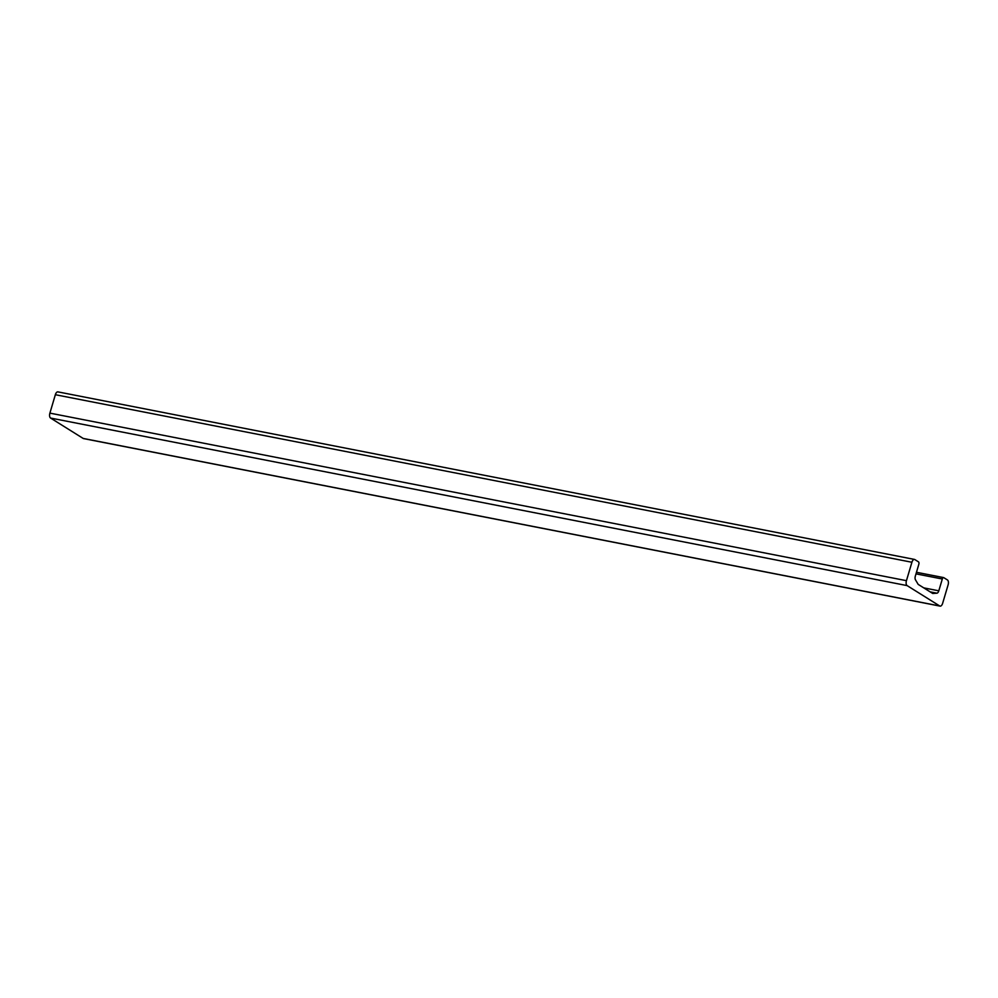 <?xml version="1.0" encoding="UTF-8"?>
<svg xmlns="http://www.w3.org/2000/svg" width="998" height="998" viewBox="0 0 998 998"><rect width="100%" height="100%" fill="white"/><g stroke="black" fill="none" stroke-linecap="round" stroke-linejoin="round"><path stroke-width="1.5" d="M918.185 584.391L915.453 579.788A3.356 1.672 -78.9 0 1 915.328 576.133L918.821 564.319A2.008 0.998 101.1 0 0 918.497 561.862L914.829 559.566A4.029 2.008 101.1 0 0 914.467 559.416A4.029 2.008 101.1 0 0 911.91 562.261L906.446 580.674A4.029 2.008 101.1 0 0 907.107 585.601L939.729 605.986A4.029 2.008 101.1 0 0 940.079 606.123A4.029 2.008 101.1 0 0 942.648 603.291L948.1 584.878A4.029 2.008 101.1 0 0 947.439 579.95L943.771 577.655A2.008 0.998 101.1 0 0 943.584 577.58A2.008 0.998 101.1 0 0 942.312 579.002L938.806 590.816A3.356 1.672 -78.9 0 1 936.897 593.186L932.718 593.473L918.185 584.391M58.271 392.014A4.029 2.008 101.1 0 0 57.921 391.877A4.029 2.008 101.1 0 0 55.352 394.709L49.9 413.122A4.029 2.008 101.1 0 0 50.561 418.05L83.171 438.434A4.029 2.008 101.1 0 0 83.533 438.584A4.029 2.008 101.1 0 0 83.919 438.584M930.136 591.864L936.897 593.186M923.736 587.859L938.806 590.816M916.002 573.862L942.312 579.002M943.584 577.58L916.463 572.278L943.397 577.58M83.171 438.434L939.729 605.986M50.561 418.05L907.107 585.601M49.9 413.122L906.446 580.674M55.352 394.709L911.91 562.261M83.533 438.584L940.079 606.123M57.921 391.877L914.467 559.416"/></g></svg>
